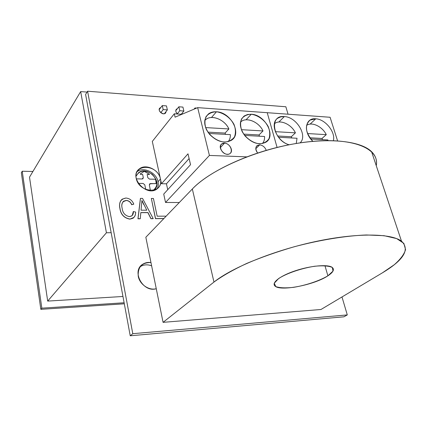 <?xml version="1.0" encoding="UTF-8"?>
<svg xmlns="http://www.w3.org/2000/svg" width="427" height="427" viewBox="0 0 427 427"><rect width="100%" height="100%" fill="white"/><g stroke="black" fill="none" stroke-linecap="round" stroke-linejoin="round"><path stroke-width="0.64" d="M32.911 171.483L22.231 171.232L41.841 308.166L124.124 302.764L41.841 308.166L40.832 309.34L124.31 303.8L40.832 309.34L41.841 308.166L22.231 171.232L21.35 172.759L40.832 309.34L21.35 172.759L22.231 171.232L32.911 171.483M122.96 296.477L47.685 301.088L29.511 177.173L47.685 301.088L106.419 232.763L111.159 232.683L106.419 232.763L80.66 91.586L106.419 232.763L47.685 301.088L122.96 296.477M87.055 92.088L80.66 91.586L29.511 177.173L80.66 91.586L87.055 92.088M144.652 171.59L149.381 174.157L149.354 174.536L147.155 174.483L147.833 177.723L149.514 179.116L154.884 179.223L155.722 179.922L156.378 182.991L155.834 183.658L150.453 183.567L149.343 184.923L150.421 190.677L149.343 184.923L149.733 183.781L156.186 183.557L155.722 179.922L154.884 179.223L149.514 179.116L147.833 177.723L147.155 174.483L149.354 174.536L149.381 174.157L144.652 171.59M137.238 171.302L137.686 170.981L137.238 171.302M135.978 176.292L138.556 172.711C147.902 165.003 164.011 183.322 153.795 190.058L153.037 190.538C158.385 186.001 158.107 180.562 152.209 174.227C144.924 169.519 139.512 170.213 135.978 176.292M143.931 171.569L140.205 173.944L143.931 171.569M140.392 174.328L140.205 173.944L140.392 174.328L142.618 174.376L140.392 174.328M143.291 177.627L142.618 174.376L143.291 177.627L142.912 178.748L142.17 178.972L143.291 177.627M136.699 178.86L142.17 178.972L136.699 178.86M143.093 183.445L138.273 183.364L143.093 183.445L144.79 184.848L143.093 183.445M145.772 189.583L144.79 184.848L145.772 189.583M195.027 107.962L196.612 108.079L195.027 107.962L194.034 109.163L195.027 107.962L195.203 108.671L195.027 107.962M183.866 111.031L181.251 114.26L183.866 111.031L179.778 110.748L178.844 106.793L182.927 107.086L183.866 111.031L182.927 107.086L178.844 106.793L175.759 110.678L178.844 106.793L179.778 110.748L177.328 113.806L179.778 110.748L183.866 111.031M167.368 109.883L164.427 113.667L167.368 109.883L163.183 109.59L162.281 105.592L166.461 105.896L167.368 109.883L166.461 105.896L162.281 105.592L159.218 109.616L162.281 105.592L163.183 109.59L160.792 112.701L163.183 109.59L167.368 109.883M327.931 139.944L310.771 139.01L327.931 139.944L327.995 140.595L327.931 139.944M306.554 125.421L306.81 125.25C312.084 121.583 322.476 126.664 326.276 134.654L322.022 138.449L322.572 139.65L322.022 138.449L309.858 137.777L322.022 138.449L326.276 134.654C322.412 126.515 311.737 121.449 306.554 125.421M307.568 133.555L326.276 134.654L307.568 133.555M297.027 138.263L278.532 137.254L297.027 138.263L296.247 143.483L297.027 138.263M267.227 112.696L277.086 147.438L267.227 112.696L330.092 117.27L197.658 107.636L209.417 155.433L165.537 202.467L163.722 194.088L165.537 202.467L179.308 202.515L165.537 202.467L209.417 155.433L246.726 156.864L209.417 155.433L197.658 107.636L267.227 112.696L277.086 147.438L267.227 112.696M337.586 140.857L330.092 117.27L337.586 140.857M284.323 116.582C296.519 116.854 307.99 135.813 300.08 142.88C307.99 135.813 296.519 116.854 284.323 116.582L280.907 116.827L278.004 118.06C269.207 122.976 276.797 141.545 289.132 144.769C272.789 140.435 268.722 114.585 284.323 116.582L278.863 122.015L284.323 116.582M315.767 118.807C325.23 119.106 335.771 132.156 333.364 140.659C335.771 132.156 325.23 119.106 315.767 118.807L310.045 120.099C304.408 125.453 305.353 132.53 312.884 141.342C302.962 132.253 305.102 117.494 315.767 118.807L310.098 124.113L315.767 118.807M274.353 123.777L274.951 123.339C280.523 119.33 291.577 124.535 295.425 132.845L291.294 136.747L291.844 137.98L291.294 136.747L277.598 135.989L291.294 136.747L295.425 132.845C291.433 124.172 279.68 119.037 274.353 123.777M275.303 131.665L295.425 132.845L275.303 131.665M264.548 136.491L244.596 135.407L264.548 136.491C264.729 139.362 264.014 141.732 262.392 143.595C264.014 141.732 264.729 139.362 264.548 136.491M240.454 122.133L241.42 121.353C247.308 116.955 259.109 122.277 263 130.945L259.018 134.959L259.563 136.224L259.018 134.959L243.652 134.11L259.018 134.959L263 130.945C258.879 121.684 245.888 116.507 240.454 122.133M241.346 129.675L263 130.945L241.346 129.675M230.367 134.633L208.835 133.459L230.367 134.633C230.484 137.478 229.715 139.848 228.061 141.743C229.715 139.848 230.484 137.478 230.367 134.633M161.475 183.727L152.311 141.412L174.291 113.79L175.075 117.169L197.658 107.636L175.075 117.169L174.291 113.79L181.87 114.297L174.291 113.79L152.311 141.412L161.475 183.727L187.997 153.827L190.543 164.678L163.722 194.088L190.543 164.678L187.997 153.827L161.475 183.727L166.439 183.807L161.475 183.727M167.731 189.695L166.439 183.807L167.731 189.695M224.495 143.189C231.327 143.451 234.226 154.585 227.329 154.275C220.412 154.046 217.578 142.778 224.495 143.189L221.885 143.856C216.66 146.979 224.992 157.205 229.865 153.635C233.932 151.307 229.737 143.184 224.495 143.189L220.311 147.646L224.495 143.189M216.462 111.783C223.444 112.728 230.302 117.66 233.975 124.348C235.715 128.943 235.88 133.133 234.466 136.928C232.117 140.088 228.701 141.807 224.212 142.09C217.124 141.284 209.999 136.234 206.284 129.333C204.576 124.62 204.496 120.382 206.049 116.624C208.52 113.555 211.995 111.943 216.462 111.783C213.425 111.591 210.831 112.242 208.68 113.742C203.113 119 203.391 125.842 209.508 134.281C217.012 141.78 224.314 143.776 231.407 140.286C242.328 133.827 230.783 112.12 216.462 111.783L211.482 117.5L216.462 111.783M259.68 144.876C262.808 145.324 264.996 147.144 266.245 150.347C264.996 147.144 262.808 145.324 259.68 144.876L257.337 145.447C255.202 147.326 255.298 149.85 257.62 153.015C254.727 148.377 255.415 145.666 259.68 144.876L255.784 148.719L259.68 144.876M251.263 114.244C257.903 115.151 264.532 119.955 268.183 126.477C269.944 130.961 270.206 135.049 268.962 138.754C266.822 141.839 263.63 143.52 259.381 143.803C252.645 143.024 245.771 138.108 242.077 131.388C240.332 126.792 240.145 122.661 241.522 118.989C243.785 115.989 247.03 114.409 251.263 114.244L247.473 114.532L244.265 115.941C238.89 120.846 239.109 127.465 244.911 135.797C252.047 143.264 259.029 145.41 265.85 142.234C276.504 136.213 265.05 114.543 251.263 114.244L246.032 119.816L251.263 114.244M204.72 120.505L206.076 119.293C212.304 114.447 224.96 119.891 228.888 128.949L225.072 133.08L225.611 134.372L225.072 133.08L207.874 132.13L225.072 133.08L228.888 128.949C224.639 119.026 210.201 113.86 204.72 120.505M205.558 127.582L228.888 128.949L205.558 127.582M189.108 158.561L166.439 183.807L189.108 158.561M163.071 322.342L145.837 237.247L192.337 188.996C211.488 168.521 262.626 146.936 307.515 141.892C352.494 136.715 379.891 148.425 376.251 165.687C377.212 160.397 375.648 155.722 371.554 151.649C360.297 140.451 326.313 137.099 286.784 145.244C247.27 153.352 208.696 171.771 192.337 188.996L213.97 282.06L163.071 322.342L320.971 309.495L163.071 322.342L213.97 282.06C231.968 267.628 273.227 250.676 314.715 241.725C356.23 232.747 390.967 233.163 401.497 241.159C410.166 249.437 403.803 260 382.4 272.837L394.233 264.751C400.387 259.386 404.166 254.343 405.57 249.608L403.841 243.363L396.667 238.592L384.044 235.688L366.403 234.973C345.779 235.763 320.341 239.873 294.395 246.71C277.272 251.695 261.399 257.262 246.763 263.411C233.323 269.704 222.392 275.917 213.97 282.06L192.337 188.996L145.837 237.247L163.071 322.342M320.971 309.495L382.4 272.837L320.971 309.495M327.899 275.821C319.449 280.859 306.042 285.332 293.445 287.36C285.53 288.204 279.637 287.947 275.778 286.586L274.257 283.218L278.644 278.521C286.843 273.259 301.286 268.316 314.763 266.229C323.063 265.455 328.923 265.877 332.35 267.494L332.975 271.129L327.899 275.821C333.209 272.303 334.667 269.512 332.275 267.435C328.112 264.132 310.691 265.626 295.27 270.793C279.797 275.917 270.83 283.112 275.228 286.229C281.115 291.486 314.752 284.766 327.899 275.821L324.942 265.653L327.899 275.821M132.781 333.69L347.29 314.918L341.99 296.957L347.29 314.918L343.911 316.813L130.23 335.787L132.781 333.69L87.588 91.213L132.781 333.69L130.23 335.787L85.603 94.468L130.23 335.787L343.911 316.813L347.29 314.918L132.781 333.69M288.049 114.212L285.85 106.761L87.588 91.213L85.603 94.468L87.588 91.213L285.85 106.761L288.049 114.212M132.247 215.432L133.288 211.621L132.861 214.429L131.601 216.03M133.961 217.418L129.819 219.136C124.054 218.021 120.745 214.455 119.902 208.435C119.144 205.243 119.576 202.467 121.188 200.108C119.576 202.467 119.144 205.243 119.902 208.435L119.976 208.344C119.053 204.57 119.79 201.512 122.175 199.163L125.97 198.027C129.712 198.438 132.311 200.466 133.768 204.117L131.73 204.64C130.71 202.104 128.917 200.69 126.344 200.402L123.611 201.176C121.882 203.055 121.396 205.44 122.165 208.344C122.65 212.876 125.047 215.635 129.354 216.633L131.676 215.945L132.418 215.235L133.149 213.676L133.363 211.53L135.621 212.059C135.738 214.584 134.921 216.601 133.165 218.106L129.899 219.051C124.129 217.935 120.82 214.37 119.976 208.344L119.902 208.435C120.745 214.455 124.054 218.021 129.819 219.136L133.091 218.192L133.961 217.418M133.694 204.207L131.649 204.725C130.635 202.195 128.837 200.781 126.269 200.487L122.981 201.774L123.536 201.261L126.269 200.487C128.837 200.781 130.635 202.195 131.649 204.725L133.694 204.207M182.43 112.803L181.747 114.292L182.43 112.803M177.589 114.014C175.273 111.698 175.193 109.92 177.349 108.677L176.543 109.082C175.257 110.577 175.609 112.221 177.589 114.014M166.034 111.607C165.377 117.553 155.236 109.654 160.803 107.529L160.002 107.951C157.077 110.097 162.554 115.648 165.233 113.251L166.034 111.607M160.675 180.034C162.762 194.381 139.101 193.148 136.218 178.459C133.197 163.92 156.079 163.669 160.21 177.872C157.867 169.204 145.554 163.76 139.448 168.82C128.063 176.543 146.381 197.423 157.093 188.894C159.863 186.78 161.059 183.823 160.675 180.034M156.261 288.716C148.932 290.75 139.714 284.419 138.236 276.274C137.713 266.998 141.956 262.424 150.961 262.541C148.004 262.135 145.351 262.648 142.992 264.089C130.977 270.654 142.874 292.981 156.261 288.716M140.189 218.784L137.953 218.805L140.478 198.384L138.033 218.72L140.264 218.699L140.825 212.571L147.966 212.55L151.003 218.619L153.192 218.603L142.538 198.4L140.478 198.384L142.538 198.4L153.192 218.603L151.003 218.619L147.966 212.55L140.825 212.571L140.264 218.699L137.953 218.805L140.189 218.784M153.112 218.688L150.923 218.704L147.886 212.635L140.819 212.657L147.966 212.55L150.923 218.704L153.112 218.688M163.803 218.603L155.476 218.667L151.339 198.454L153.421 198.47L157.152 216.195L165.468 216.147L165.596 216.745L165.468 216.147L157.152 216.195L153.421 198.47L151.339 198.454L155.476 218.667L163.803 218.603M151.628 265.824C147.368 264.249 143.531 264.569 140.109 266.784L140.499 266.523C143.856 264.548 147.561 264.313 151.628 265.824M136.971 171.793L137.126 171.67C143.515 166.338 156.485 172.641 158.065 181.726C158.609 184.363 158.305 186.738 157.157 188.851M158.065 181.726L160.451 178.998L158.065 181.726M135.621 212.059L133.363 211.53C133.56 214.53 132.221 216.233 129.354 216.633C125.047 215.635 122.65 212.876 122.165 208.344C120.996 203.871 122.389 201.224 126.344 200.402C128.917 200.69 130.71 202.104 131.73 204.64L133.768 204.117C132.311 200.466 129.712 198.438 125.97 198.027C120.644 199.03 118.647 202.467 119.976 208.344C120.82 214.37 124.129 217.935 129.899 219.051C133.875 218.528 135.786 216.195 135.621 212.059M146.781 210.18L141.043 210.191L141.94 200.482L146.781 210.18L141.94 200.482L141.043 210.191L146.781 210.18M140.403 198.475L137.953 218.805L140.403 198.475M141.945 200.754L143.862 204.714L141.945 200.754M163.883 218.517L155.476 218.667L151.339 198.454L155.556 218.581L163.883 218.517M256.387 146.386L257.337 145.447M205.766 117.137L208.68 113.742M220.812 145.004L221.885 143.856M401.497 241.159L371.554 151.649M140.499 266.523L142.992 264.089M137.126 171.67L139.448 168.82M159.41 108.725L160.002 107.951M175.977 109.798L176.543 109.082"/></g></svg>
